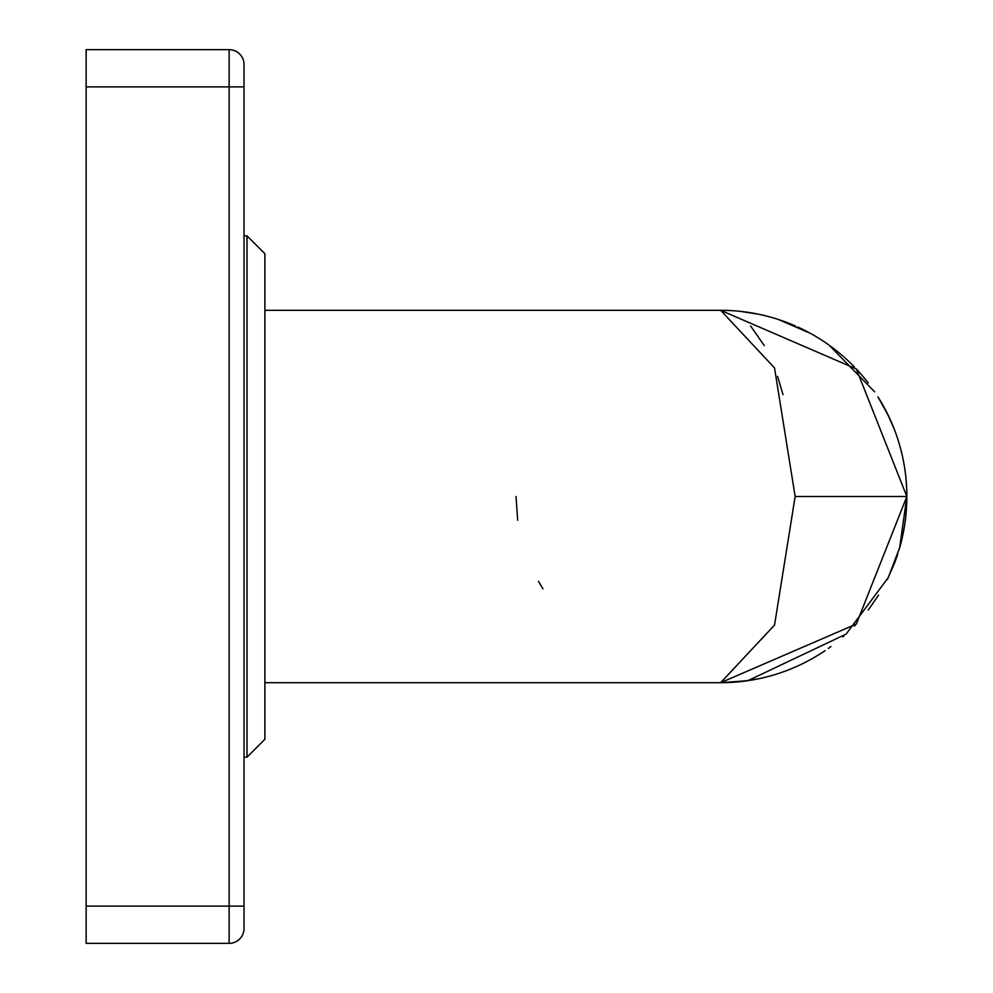 <?xml version="1.0" encoding="UTF-8"?>
<svg xmlns="http://www.w3.org/2000/svg" width="993" height="993" viewBox="0 0 993 993"><rect width="100%" height="100%" fill="white"/><g stroke="black" fill="none" stroke-linecap="round" stroke-linejoin="round"><path stroke-width="1.49" d="M86.143 86.888L244.03 86.888L244.03 64.545L244.03 928.455A14.895 14.895 0 0 1 229.135 943.35L86.143 943.35L86.143 49.65L229.135 49.65L229.135 943.35A14.895 14.895 0 0 0 244.03 928.455A14.895 14.895 0 0 1 229.135 943.35M795.418 325.977A186.188 186.188 0 0 0 720.67 310.312L720.57 310.312M750.621 326.027L764.287 345.589M777.581 376.397L783.03 394.693M516.012 496.525L517.688 520.245M538.491 581.339L542.948 588.824M739.959 311.318L758.987 314.297M887.382 413.597L894.569 429.969M898.988 442.94L900.105 446.813M903.642 462.055L903.978 463.855M906.175 480.587L906.696 488.717M906.746 503.103L906.175 512.413M903.978 529.145L903.618 531.106M900.105 546.175L899.062 549.824M897.709 554.144A186.188 186.188 0 0 1 894.569 563.031L887.394 579.391M878.594 595.117L868.217 610.05M856.326 624.026L854.377 626.074M843.926 636.041L842.983 636.873M830.905 646.542L828.299 648.429M812.398 658.533L810.201 659.749M797.739 665.993L795.418 667.023M758.987 678.703L739.959 681.682M900.105 546.187A186.188 186.188 0 0 0 878.594 397.883M868.217 382.95A186.188 186.188 0 0 0 856.326 368.974M854.377 366.926A186.188 186.188 0 0 0 843.926 356.959M842.983 356.127A186.188 186.188 0 0 0 830.905 346.458M828.299 344.571A186.188 186.188 0 0 0 797.739 327.007M244.03 757.163L247.009 757.163L264.883 739.288L247.009 757.163L247.009 235.838L264.883 253.712L264.883 739.288L264.883 682.688L720.67 682.688L856.314 624.038L906.857 496.5L856.326 368.974L720.67 310.312L774.54 367.944L795.145 496.5L774.54 625.069L720.67 682.688A186.188 186.188 0 0 0 825.121 650.626M264.883 496.5L264.883 310.312L720.67 310.312M86.143 906.112L244.03 906.112L244.03 928.455M244.03 64.545A14.895 14.895 0 0 0 229.135 49.65A14.895 14.895 0 0 1 244.03 64.545A14.895 14.895 0 0 0 229.135 49.65M795.145 496.5L906.857 496.5M905.095 470.943L904.449 466.648M899.075 443.226L897.647 438.658M888.598 416.092L877.949 396.852M874.647 391.825L829.081 345.13M810.077 333.189L778.301 319.461M751.527 312.882L746.786 312.15M244.03 235.838L247.009 235.838L264.883 253.712M720.695 682.688L747.866 680.689L846.098 634.105L888.239 577.653L899.646 547.801L906.857 496.599"/></g></svg>
